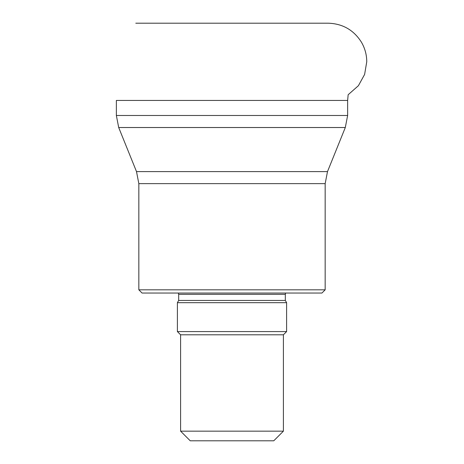 <?xml version="1.0" encoding="UTF-8"?>
<svg xmlns="http://www.w3.org/2000/svg" width="464" height="464" viewBox="0 0 464 464"><rect width="100%" height="100%" fill="white"/><g stroke="black" fill="none" stroke-linecap="round" stroke-linejoin="round"><path stroke-width="0.7" d="M325.16 289.82L321.946 293.033L142.054 293.033L138.84 289.82L325.16 289.82L325.16 183.634L327.497 171.599L345.303 127.525L118.697 127.525L116.36 115.49L347.64 115.49L345.303 127.525M135.79 23.2L328.21 23.2C342.6 23.664 353.661 29.969 361.386 42.125C364.936 48.186 366.722 54.729 366.757 61.747L364.611 74.431L358.411 85.701L348.157 94.731L347.64 100.444L347.64 115.49M327.497 171.599L136.503 171.599L118.697 127.525M178.333 293.033L178.675 294.321L285.325 294.321L285.667 293.033M283.4 431.16L273.76 440.8L190.24 440.8L180.6 431.16L283.4 431.16L283.4 334.793L286.607 331.58L286.607 302.673L177.393 302.673L178.675 300.446L178.675 294.321M283.4 334.793L180.6 334.793L180.6 431.16M286.607 331.58L177.393 331.58L180.6 334.793M347.64 100.444L116.36 100.444L116.36 115.49M325.16 183.634L138.84 183.634L138.84 289.82M178.675 300.446L285.325 300.446L285.325 294.321M136.503 171.599L138.84 183.634M286.607 302.673L285.325 300.446M177.393 302.673L177.393 331.58"/></g></svg>

